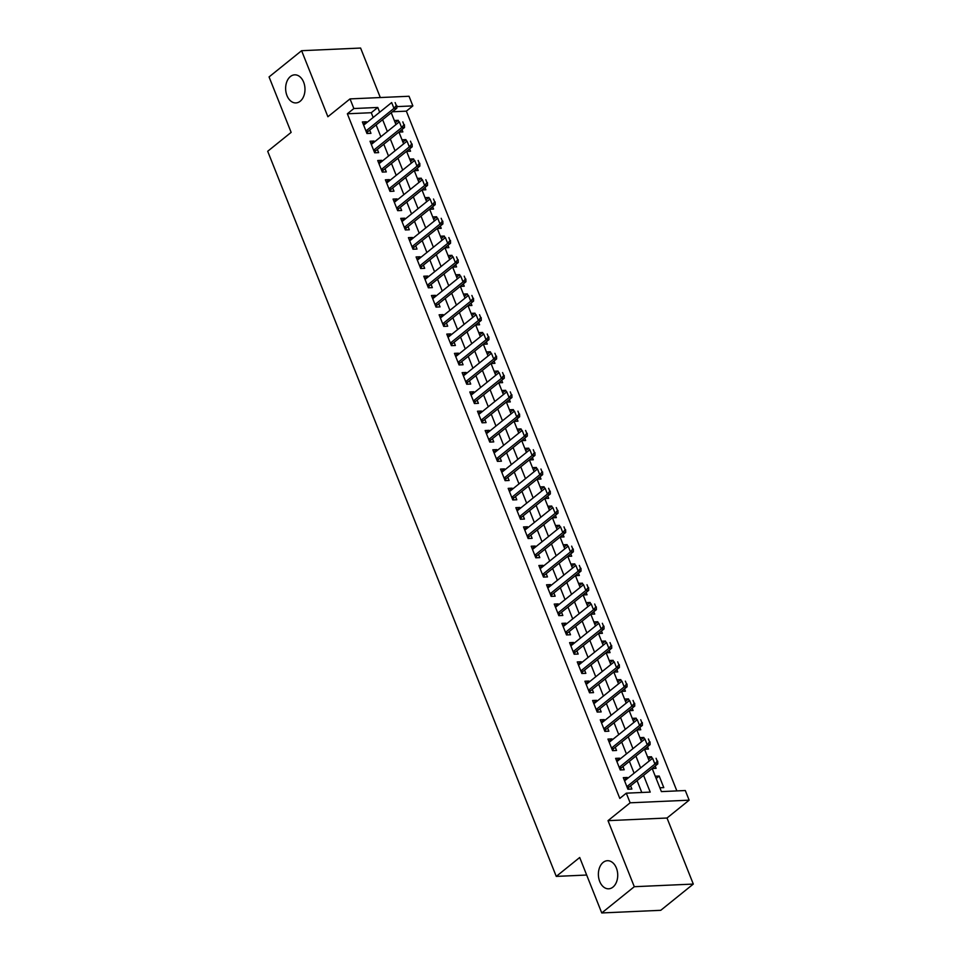 <?xml version="1.0" encoding="UTF-8"?>
<svg xmlns="http://www.w3.org/2000/svg" width="961" height="961" viewBox="0 0 961 961"><rect width="100%" height="100%" fill="white"/><g stroke="black" fill="none" stroke-linecap="round" stroke-linejoin="round"><path stroke-width="1.44" d="M603.136 862.413A14.055 9.658 87.4 0 1 607.424 860.708A14.055 9.658 87.4 0 1 617.298 871.086A14.055 9.658 87.4 0 1 612.962 887.099A14.055 9.658 87.4 0 1 608.685 888.805A14.055 9.658 87.4 0 1 598.811 878.438A14.055 9.658 87.4 0 1 603.136 862.413M290.402 76.532A14.055 9.658 87.4 0 1 294.691 74.838A14.055 9.658 87.4 0 1 304.553 85.205A14.055 9.658 87.4 0 1 300.228 101.217A14.055 9.658 87.4 0 1 295.94 102.923A14.055 9.658 87.4 0 1 286.066 92.556A14.055 9.658 87.4 0 1 290.402 76.532M652.171 768.44L661.384 791.6L685.313 790.531L689.145 800.177L630.14 802.807L626.308 793.173L650.225 792.104L643.57 775.383M667.018 818.015L608.013 820.658L634.296 886.703L601.754 912.95L660.76 910.307L693.301 884.072L667.018 818.015L689.145 800.177M380.304 97.541L360.603 48.05L301.61 50.693L327.893 116.737L350.02 98.899L409.026 96.256L412.858 105.902L396.797 106.623M676.856 790.903L406.347 111.152L412.858 105.902M634.296 886.703L693.301 884.072M601.754 912.95L579.699 857.5L556.263 876.396L267.699 151.273L291.135 132.378L269.068 76.928L301.61 50.693M627.653 778.386L627.293 777.473L623.305 777.653L627.905 789.221L631.894 789.041L630.608 785.834M619.977 759.106L619.617 758.181L615.629 758.361L620.229 769.941L624.218 769.761L622.944 766.542M612.301 739.814L611.941 738.901L607.953 739.081L612.553 750.649L616.542 750.469L615.268 747.262M604.625 720.534L604.265 719.621L600.277 719.789L604.877 731.369L608.866 731.189L607.592 727.97M596.949 701.242L596.589 700.329L592.601 700.509L597.213 712.077L601.19 711.897L599.916 708.689M589.285 681.962L588.913 681.049L584.925 681.229L589.537 692.797L593.526 692.617L592.24 689.397M581.609 662.67L581.237 661.757L577.249 661.937L581.861 673.505L585.85 673.337L584.564 670.117M573.933 643.389L573.561 642.477L569.585 642.657L574.185 654.225L578.174 654.045L576.888 650.825M566.257 624.109L565.897 623.184L561.909 623.365L566.51 634.933L570.498 634.765L569.212 631.545M558.581 604.817L558.221 603.904L554.233 604.085L558.834 615.653L562.822 615.472L561.548 612.265M550.905 585.537L550.545 584.612L546.557 584.793L551.158 596.373L555.146 596.192L553.872 592.973M543.229 566.245L542.869 565.332L538.881 565.512L543.482 577.08L547.47 576.9L546.196 573.693M535.553 546.965L535.193 546.052L531.205 546.22L535.818 557.8L539.794 557.62L538.52 554.401M527.877 527.673L527.517 526.76L523.529 526.94L528.142 538.508L532.118 538.328L530.844 535.121M520.213 508.393L519.841 507.48L515.853 507.66L520.466 519.228L524.454 519.048L523.168 515.829M512.537 489.113L512.165 488.188L508.189 488.368L512.79 499.936L516.778 499.768L515.492 496.549M504.861 469.821L504.501 468.908L500.513 469.088L505.114 480.656L509.102 480.476L507.816 477.257M497.185 450.541L496.825 449.616L492.837 449.796L497.438 461.364L501.426 461.196L500.14 457.977M489.509 431.249L489.149 430.336L485.161 430.516L489.762 442.084L493.75 441.904L492.476 438.696M481.833 411.969L481.473 411.056L477.485 411.224L482.086 422.804L486.074 422.624L484.8 419.404M474.157 392.677L473.797 391.764L469.809 391.944L474.41 403.512L478.398 403.332L477.124 400.124M466.481 373.397L466.121 372.484L462.133 372.652L466.746 384.232L470.722 384.052L469.448 380.832M458.817 354.104L458.445 353.192L454.457 353.372L459.07 364.94L463.058 364.76L461.773 361.552M451.141 334.824L450.769 333.911L446.781 334.092L451.394 345.66L455.382 345.48L454.097 342.26M443.465 315.544L443.093 314.619L439.117 314.8L443.718 326.368L447.706 326.199L446.421 322.98M435.789 296.252L435.429 295.339L431.441 295.52L436.042 307.088L440.03 306.907L438.745 303.7M428.113 276.972L427.753 276.047L423.765 276.227L428.366 287.807L432.354 287.627L431.081 284.408M420.438 257.68L420.077 256.767L416.089 256.947L420.69 268.515L424.678 268.335L423.405 265.128M412.762 238.4L412.401 237.487L408.413 237.655L413.014 249.235L417.002 249.055L415.729 245.836M405.086 219.108L404.725 218.195L400.737 218.375L405.35 229.943L409.326 229.763L408.053 226.556M397.41 199.828L397.049 198.915L393.061 199.095L397.674 210.663L401.65 210.483L400.377 207.264M389.746 180.536L389.373 179.623L385.385 179.803L389.998 191.371L393.986 191.191L392.701 187.984M382.07 161.256L381.697 160.343L377.721 160.523L382.322 172.091L386.31 171.911L385.025 168.692M374.394 141.976L374.033 141.051L370.045 141.231L374.646 152.799L378.634 152.631L377.349 149.411M395.235 122.78L398.25 120.341L398.959 122.155M398.935 132.089L402.851 131.909L401.926 129.591M402.911 142.06L405.914 139.633L406.635 141.435M406.611 151.37L410.527 151.201L409.602 148.883M410.575 161.34L413.59 158.913L414.311 160.727M414.287 170.662L418.203 170.481L417.278 168.163M418.251 180.632L421.266 178.205L421.987 180.007M421.963 189.942L425.867 189.773L424.954 187.455M425.927 199.912L428.942 197.486L429.663 199.299M429.639 209.234L433.543 209.054L432.63 206.735M433.603 219.204L436.618 216.766L437.339 218.579M437.315 228.514L441.219 228.346L440.294 226.027M441.279 238.484L444.294 236.058L445.015 237.872M444.991 247.806L448.895 247.626L447.97 245.307M448.955 257.776L451.97 255.338L452.691 257.152M452.655 267.086L456.571 266.918L455.646 264.587M456.631 277.056L459.646 274.63L460.367 276.444M460.331 286.378L464.247 286.198L463.322 283.879M464.307 296.336L467.31 293.91L468.031 295.724M468.007 305.658L471.923 305.478L470.998 303.159M471.971 315.628L474.986 313.202L475.707 315.004M475.683 324.938L479.599 324.77L478.674 322.452M479.647 334.909L482.662 332.482L483.383 334.296M483.359 344.23L487.275 344.05L486.35 341.732M487.323 354.201L490.338 351.774L491.059 353.576M491.035 363.51L494.939 363.342L494.026 361.024M494.999 373.481L498.014 371.054L498.735 372.868M498.711 382.802L502.615 382.622L501.69 380.304M502.675 392.773L505.69 390.334L506.411 392.148M506.387 402.082L510.291 401.914L509.366 399.596M510.351 412.053L513.366 409.626L514.087 411.44M514.051 421.374L517.967 421.194L517.042 418.876M518.027 431.345L521.042 428.906L521.763 430.72M521.727 440.655L525.643 440.486L524.718 438.156M525.703 450.625L528.718 448.198L529.439 450M529.403 459.947L533.319 459.766L532.394 457.448M533.379 469.905L536.382 467.478L537.103 469.292M537.079 479.227L540.995 479.046L540.07 476.728M541.043 489.197L544.058 486.771L544.779 488.572M544.755 498.507L548.671 498.339L547.746 496.02M548.719 508.477L551.734 506.051L552.455 507.864M552.431 517.799L556.335 517.619L555.422 515.3M556.395 527.769L559.41 525.331L560.131 527.145M560.107 537.079L564.011 536.911L563.098 534.592M564.071 547.049L567.086 544.623L567.807 546.437M567.783 556.371L571.687 556.191L570.762 553.872M571.747 566.341L574.762 563.903L575.483 565.717M575.459 575.651L579.363 575.483L578.438 573.164M579.423 585.621L582.438 583.195L583.159 585.009M583.123 594.943L587.039 594.763L586.114 592.444M587.099 604.913L590.114 602.475L590.835 604.289M590.799 614.223L594.715 614.055L593.79 611.725M594.775 624.194L597.778 621.767L598.499 623.569M598.475 633.515L602.391 633.335L601.466 631.017M602.439 643.474L605.454 641.047L606.175 642.861M606.151 652.795L610.067 652.615L609.142 650.297M610.115 662.766L613.13 660.339L613.851 662.141M613.827 672.075L617.743 671.907L616.818 669.589M617.791 682.046L620.806 679.619L621.527 681.433M621.503 691.367L625.407 691.187L624.494 688.869M625.467 701.338L628.482 698.899L629.203 700.713M629.179 710.647L633.083 710.479L632.158 708.161M633.143 720.618L636.158 718.191L636.879 720.005M636.855 729.94L640.759 729.759L639.834 727.441M640.819 739.91L643.834 737.471L644.555 739.285M644.519 749.22L648.435 749.051L647.51 746.733M648.495 759.19L651.51 756.763L652.231 758.577M652.195 768.512L656.111 768.332L655.186 766.013M406.347 111.152L392.436 111.776M394.334 120.521L398.25 120.341M402.01 139.801L405.914 139.633M409.686 159.094L413.59 158.913M417.362 178.374L421.266 178.205M425.026 197.666L428.942 197.486M432.702 216.946L436.618 216.766M440.378 236.226L444.294 236.058M448.054 255.518L451.97 255.338M455.73 274.798L459.646 274.63M463.406 294.09L467.31 293.91M471.082 313.37L474.986 313.202M478.758 332.662L482.662 332.482M486.434 351.942L490.338 351.774M494.098 371.234L498.014 371.054M501.774 390.514L505.69 390.334M509.45 409.794L513.366 409.626M517.126 429.086L521.042 428.906M524.802 448.367L528.718 448.198M532.478 467.659L536.382 467.478M540.154 486.939L544.058 486.771M547.83 506.231L551.734 506.051M555.494 525.511L559.41 525.331M563.17 544.791L567.086 544.623M570.846 564.083L574.762 563.903M578.522 583.363L582.438 583.195M586.198 602.655L590.114 602.475M593.874 621.935L597.778 621.767M601.55 641.227L605.454 641.047M609.226 660.507L613.13 660.339M616.902 679.799L620.806 679.619M624.566 699.079L628.482 698.899M632.242 718.36L636.158 718.191M639.918 737.652L643.834 737.471M647.594 756.932L651.51 756.763M655.27 776.224L659.186 776.044L663.787 787.612L659.871 787.792M373.168 117.482L371.27 112.713L347.353 113.782L619.797 798.411L626.308 793.173M641.78 792.477L637.059 780.632M634.104 773.185L629.395 761.34M626.428 753.904L621.719 742.06M618.752 734.612L614.043 722.768M611.076 715.332L606.367 703.488M603.4 696.04L598.691 684.196M595.736 676.76L591.015 664.916M588.06 657.468L583.339 645.624M580.384 638.188L575.663 626.344M572.708 618.908L567.999 607.064M565.032 599.616L560.323 587.772M557.356 580.336L552.647 568.492M549.68 561.044L544.971 549.199M542.004 541.764L537.295 529.919M534.328 522.472L529.619 510.627M526.664 503.192L521.943 491.347M518.988 483.912L514.267 472.055M511.312 464.619L506.591 452.775M503.636 445.339L498.927 433.495M495.96 426.047L491.251 414.203M488.284 406.767L483.575 394.923M480.608 387.475L475.899 375.631M472.932 368.195L468.223 356.351M465.268 348.903L460.547 337.059M457.592 329.623L452.871 317.779M449.916 310.343L445.195 298.499M442.24 291.051L437.531 279.207M434.564 271.771L429.855 259.926M426.888 252.479L422.179 240.634M419.212 233.199L414.503 221.354M411.536 213.907L406.827 202.062M403.86 194.627L399.151 182.782M396.196 175.334L391.475 163.49M388.52 156.054L383.799 144.21M380.844 136.774L376.123 124.93M366.718 122.684L366.357 121.771L362.369 121.951L366.97 133.519L370.958 133.339L369.673 130.131M556.263 876.396L586.666 875.039M608.013 820.658L630.14 802.807M347.353 113.782L353.864 108.533L350.02 98.899M391.235 112.737L395.956 124.582M398.911 132.029L403.632 143.874M406.587 151.309L411.296 163.154M414.263 170.602L418.972 182.446M421.939 189.882L426.648 201.726M429.615 209.162L434.324 221.006M437.291 228.454L442 240.298M444.955 247.734L449.676 259.578M452.631 267.026L457.352 278.87M460.307 286.306L465.028 298.15M467.983 305.598L472.692 317.442M475.659 324.878L480.368 336.722M483.335 344.17L488.044 356.014M491.011 363.45L495.72 375.295M498.687 382.73L503.396 394.575M506.351 402.022L511.072 413.867M514.027 421.302L518.748 433.147M521.703 440.594L526.424 452.439M529.379 459.875L534.1 471.719M537.055 479.167L541.764 491.011M544.731 498.447L549.44 510.291M552.407 517.739L557.116 529.583M560.083 537.019L564.792 548.863M567.759 556.299L572.468 568.143M575.423 575.591L580.144 587.435M583.099 594.871L587.82 606.715M590.775 614.163L595.496 626.007M598.451 633.443L603.16 645.287M606.127 652.735L610.836 664.58M613.803 672.015L618.512 683.86M621.479 691.295L626.188 703.152M629.155 710.587L633.864 722.432M636.819 729.867L641.54 741.712M644.495 749.16L649.216 761.004M379.679 112.233L377.781 107.464L353.864 108.533M640.615 767.935L635.894 756.091M632.939 748.655L628.23 736.811M625.263 729.363L620.554 717.519M617.587 710.083L612.878 698.239M609.911 690.791L605.202 678.947M602.235 671.511L597.526 659.666M594.559 652.231L589.85 640.386M586.895 632.939L582.174 621.094M579.219 613.659L574.498 601.814M571.543 594.366L566.822 582.522M563.867 575.086L559.158 563.242M556.191 555.794L551.482 543.95M548.515 536.514L543.806 524.67M540.839 517.222L536.13 505.378M533.163 497.942L528.454 486.098M525.499 478.662L520.778 466.818M517.823 459.37L513.102 447.526M510.147 440.09L505.426 428.246M502.471 420.798L497.75 408.954M494.795 401.518L490.086 389.673M487.119 382.226L482.41 370.381M479.443 362.946L474.734 351.101M471.767 343.666L467.058 331.809M464.091 324.374L459.382 312.529M456.427 305.093L451.706 293.249M448.751 285.801L444.03 273.957M441.075 266.521L436.354 254.677M433.399 247.229L428.69 235.385M425.723 227.949L421.014 216.105M418.047 208.657L413.338 196.813M410.371 189.377L405.662 177.533M402.695 170.097L397.986 158.253M395.031 150.805L390.31 138.961M387.355 131.525L382.634 119.681M371.27 112.713L377.781 107.464M363.282 124.245L366.357 121.771M656.171 778.482L659.186 776.044M370.958 143.537L374.033 141.051M378.634 162.817L381.697 160.343M386.31 182.097L389.373 179.623M393.974 201.39L397.049 198.915M401.65 220.67L404.725 218.195M409.326 239.962L412.401 237.487M417.002 259.242L420.077 256.767M424.678 278.534L427.753 276.047M432.354 297.814L435.429 295.339M440.03 317.106L443.093 314.619M447.706 336.386L450.769 333.911M455.382 355.666L458.445 353.192M463.046 374.958L466.121 372.484M470.722 394.238L473.797 391.764M478.398 413.53L481.473 411.056M486.074 432.81L489.149 430.336M493.75 452.102L496.825 449.616M501.426 471.383L504.501 468.908M509.102 490.663L512.165 488.188M516.778 509.955L519.841 507.48M524.442 529.235L527.517 526.76M532.118 548.527L535.193 546.052M539.794 567.807L542.869 565.332M547.47 587.099L550.545 584.612M555.146 606.379L558.221 603.904M562.822 625.671L565.897 623.184M570.498 644.951L573.561 642.477M578.174 664.231L581.237 661.757M585.85 683.523L588.913 681.049M593.514 702.803L596.589 700.329M601.19 722.095L604.265 719.621M608.866 741.375L611.941 738.901M616.542 760.668L619.617 758.181M624.218 779.948L627.293 777.473M396.292 105.482L395.139 102.587L396.292 105.482L393.974 108.353L396.845 108.221L368.207 131.309A2.198 1.514 -92.6 0 0 367.847 131.717L366.874 133.267M363.642 125.158L391.668 102.563L393.974 108.353L365.949 130.948M396.845 108.221L396.761 105.458M403.956 124.774L402.815 121.879L403.956 124.774L401.65 127.633L404.521 127.501L375.883 150.601A2.198 1.514 -92.6 0 0 375.523 151.009L374.538 152.547M371.318 144.45L399.344 121.843L401.65 127.633L373.625 150.228M404.521 127.501L404.437 124.75M411.632 144.054L410.479 141.159L411.632 144.054L409.326 146.913L412.197 146.793L383.559 169.881A2.198 1.514 -92.6 0 0 383.199 170.289L382.214 171.827M378.994 163.73L407.02 141.135L409.326 146.913L381.301 169.52M412.197 146.793L412.113 144.03M419.308 163.334L418.155 160.451L419.308 163.334L417.002 166.205L419.873 166.073L391.235 189.173A2.198 1.514 -92.6 0 0 390.875 189.581L389.89 191.119M386.67 183.022L414.696 160.415L417.002 166.205L388.977 188.8M419.873 166.073L419.789 163.322M426.984 182.626L425.831 179.731L426.984 182.626L424.678 185.485L427.549 185.365L398.899 208.453A2.198 1.514 -92.6 0 0 398.551 208.861L397.566 210.399M394.346 202.303L422.372 179.707L424.678 185.485L396.641 208.093M427.549 185.365L427.465 182.602M434.66 201.906L433.507 199.023L434.66 201.906L432.342 204.777L435.213 204.645L406.575 227.745A2.198 1.514 -92.6 0 0 406.227 228.153L405.242 229.691M402.022 221.595L430.047 198.987L432.342 204.777L404.317 227.373M435.213 204.645L435.141 201.894M442.336 221.198L441.183 218.303L442.336 221.198L440.018 224.057L442.889 223.937L414.251 247.025A2.198 1.514 -92.6 0 0 413.891 247.433L412.918 248.971M409.698 240.875L437.723 218.279L440.018 224.057L411.993 246.665M442.889 223.937L442.817 221.174M450.012 240.478L448.859 237.583L450.012 240.478L447.694 243.349L450.565 243.217L421.927 266.305A2.198 1.514 -92.6 0 0 421.567 266.714L420.594 268.263M417.362 260.155L445.399 237.559L447.694 243.349L419.669 265.945M450.565 243.217L450.493 240.454M457.688 259.77L456.535 256.875L457.688 259.77L455.37 262.629L458.241 262.497L429.603 285.597A2.198 1.514 -92.6 0 0 429.243 286.006L428.27 287.543M425.038 279.447L453.063 256.839L455.37 262.629L427.345 285.237M458.241 262.497L458.157 259.746M465.352 279.05L464.211 276.155L465.352 279.05L463.046 281.921L465.917 281.789L437.279 304.877A2.198 1.514 -92.6 0 0 436.919 305.286L435.946 306.835M432.714 298.727L460.739 276.131L463.046 281.921L435.021 304.517M465.917 281.789L465.833 279.026M473.028 298.342L471.887 295.447L473.028 298.342L470.722 301.201L473.593 301.069L444.955 324.169A2.198 1.514 -92.6 0 0 444.595 324.578L443.61 326.115M440.39 318.019L468.415 295.411L470.722 301.201L442.697 323.797M473.593 301.069L473.509 298.318M480.704 317.623L479.551 314.727L480.704 317.623L478.398 320.481L481.269 320.361L452.631 343.449A2.198 1.514 -92.6 0 0 452.271 343.858L451.286 345.395M448.066 337.299L476.091 314.703L478.398 320.481L450.373 343.089M481.269 320.361L481.185 317.598M488.38 336.903L487.227 334.02L488.38 336.903L486.074 339.774L488.945 339.641L460.307 362.741A2.198 1.514 -92.6 0 0 459.947 363.15L458.962 364.687M455.742 356.591L483.767 333.984L486.074 339.774L458.049 362.369M488.945 339.641L488.861 336.891M496.056 356.195L494.903 353.3L496.056 356.195L493.75 359.054L496.609 358.933L467.971 382.022A2.198 1.514 -92.6 0 0 467.623 382.43L466.638 383.968M463.418 375.871L491.443 353.276L493.75 359.054L465.713 381.661M496.609 358.933L496.537 356.171M503.732 375.475L502.579 372.58L503.732 375.475L501.414 378.346L504.285 378.214L475.647 401.314A2.198 1.514 -92.6 0 0 475.287 401.722L474.314 403.26M471.094 395.163L499.119 372.556L501.414 378.346L473.389 400.941M504.285 378.214L504.213 375.463M511.408 394.767L510.255 391.872L511.408 394.767L509.09 397.626L511.961 397.506L483.323 420.594A2.198 1.514 -92.6 0 0 482.963 421.002L481.99 422.54M478.758 414.443L506.795 391.848L509.09 397.626L481.065 420.233M511.961 397.506L511.889 394.743M519.084 414.047L517.931 411.152L519.084 414.047L516.766 416.918L519.637 416.786L490.999 439.874A2.198 1.514 -92.6 0 0 490.639 440.282L489.666 441.832M486.434 433.723L514.459 411.128L516.766 416.918L488.741 439.513M519.637 416.786L519.553 414.023M526.76 433.339L525.607 430.444L526.76 433.339L524.442 436.198L527.313 436.066L498.675 459.166A2.198 1.514 -92.6 0 0 498.315 459.574L497.342 461.112M494.11 453.015L522.135 430.408L524.442 436.198L496.417 458.793M527.313 436.066L527.229 433.315M534.424 452.619L533.283 449.724L534.424 452.619L532.118 455.49L534.989 455.358L506.351 478.446A2.198 1.514 -92.6 0 0 505.991 478.854L505.005 480.404M501.786 472.295L529.811 449.7L532.118 455.49L504.093 478.085M534.989 455.358L534.905 452.595M542.1 471.911L540.947 469.016L542.1 471.911L539.794 474.77L542.665 474.638L514.027 497.738A2.198 1.514 -92.6 0 0 513.667 498.146L512.681 499.684M509.462 491.588L537.487 468.98L539.794 474.77L511.769 497.366M542.665 474.638L542.581 471.887M549.776 491.191L548.623 488.296L549.776 491.191L547.47 494.05L550.341 493.93L521.703 517.018A2.198 1.514 -92.6 0 0 521.342 517.426L520.357 518.964M517.138 510.868L545.163 488.272L547.47 494.05L519.445 516.658M550.341 493.93L550.257 491.167M557.452 510.471L556.299 507.588L557.452 510.471L555.146 513.342L558.017 513.21L529.367 536.31A2.198 1.514 -92.6 0 0 529.018 536.718L528.033 538.256M524.814 530.16L552.839 507.552L555.146 513.342L527.108 535.938M558.017 513.21L557.933 510.459M565.128 529.763L563.975 526.868L565.128 529.763L562.81 532.622L565.681 532.502L537.043 555.59A2.198 1.514 -92.6 0 0 536.694 555.999L535.709 557.536M532.49 549.44L560.515 526.844L562.81 532.622L534.784 555.23M565.681 532.502L565.609 529.739M572.804 549.043L571.651 546.148L572.804 549.043L570.486 551.914L573.357 551.782L544.719 574.87A2.198 1.514 -92.6 0 0 544.358 575.291L543.385 576.828M540.166 568.72L568.191 546.124L570.486 551.914L542.46 574.51M573.357 551.782L573.285 549.019M580.48 568.335L579.327 565.44L580.48 568.335L578.162 571.194L581.033 571.062L552.395 594.162A2.198 1.514 -92.6 0 0 552.034 594.571L551.061 596.108M547.83 588.012L575.867 565.416L578.162 571.194L550.136 593.802M581.033 571.062L580.961 568.311M588.156 587.615L587.003 584.72L588.156 587.615L585.838 590.486L588.709 590.354L560.071 613.442A2.198 1.514 -92.6 0 0 559.71 613.851L558.737 615.4M555.506 607.292L583.531 584.696L585.838 590.486L557.812 613.082M588.709 590.354L588.625 587.591M595.82 606.908L594.679 604.013L595.82 606.908L593.514 609.767L596.385 609.634L567.747 632.734A2.198 1.514 -92.6 0 0 567.386 633.143L566.413 634.68M563.182 626.584L591.207 603.976L593.514 609.767L565.488 632.362M596.385 609.634L596.3 606.884M603.496 626.188L602.355 623.293L603.496 626.188L601.19 629.047L604.061 628.926L575.423 652.014A2.198 1.514 -92.6 0 0 575.062 652.423L574.077 653.973M570.858 645.864L598.883 623.269L601.19 629.047L573.164 651.654M604.061 628.926L603.976 626.164M611.172 645.468L610.019 642.585L611.172 645.468L608.866 648.339L611.737 648.207L583.099 671.307A2.198 1.514 -92.6 0 0 582.738 671.715L581.753 673.253M578.534 665.156L606.559 642.549L608.866 648.339L580.84 670.934M611.737 648.207L611.652 645.456M618.848 664.76L617.695 661.865L618.848 664.76L616.542 667.619L619.413 667.499L590.775 690.587A2.198 1.514 -92.6 0 0 590.414 690.995L589.429 692.533M586.21 684.436L614.235 661.841L616.542 667.619L588.516 690.226M619.413 667.499L619.328 664.736M626.524 684.04L625.371 681.157L626.524 684.04L624.218 686.911L627.077 686.779L598.439 709.879A2.198 1.514 -92.6 0 0 598.09 710.287L597.105 711.825M593.886 703.728L621.911 681.121L624.218 686.911L596.18 709.506M627.077 686.779L627.004 684.028M634.2 703.332L633.047 700.437L634.2 703.332L631.882 706.191L634.753 706.071L606.115 729.159A2.198 1.514 -92.6 0 0 605.754 729.567L604.781 731.105M601.562 723.008L629.587 700.413L631.882 706.191L603.856 728.798M634.753 706.071L634.68 703.308M641.876 722.612L640.723 719.717L641.876 722.612L639.558 725.483L642.428 725.351L613.791 748.439A2.198 1.514 -92.6 0 0 613.43 748.847L612.457 750.397M609.226 742.288L637.263 719.693L639.558 725.483L611.532 748.078M642.428 725.351L642.356 722.588M649.552 741.904L648.399 739.009L649.552 741.904L647.233 744.763L650.104 744.631L621.467 767.731A2.198 1.514 -92.6 0 0 621.106 768.139L620.133 769.677M616.902 761.58L644.927 738.985L647.233 744.763L619.208 767.371M650.104 744.631L650.02 741.88M657.228 761.184L656.075 758.289L657.228 761.184L654.909 764.055L657.78 763.923L629.143 787.011A2.198 1.514 -92.6 0 0 628.782 787.419L627.809 788.969M624.578 780.861L652.603 758.265L654.909 764.055L626.884 786.651M657.78 763.923L657.696 761.16M366.285 131.789L367.847 131.717M366.129 131.405L368.207 131.309M373.961 151.081L375.523 151.009M373.805 150.697L375.883 150.601M381.637 170.361L383.199 170.289M381.481 169.977L383.559 169.881M389.313 189.653L390.875 189.581M389.157 189.257L391.235 189.173M396.977 208.933L398.551 208.861M396.833 208.549L398.899 208.453M404.653 228.213L406.227 228.153M404.497 227.829L406.575 227.745M412.329 247.506L413.891 247.433M412.173 247.121L414.251 247.025M420.005 266.786L421.567 266.714M419.849 266.401L421.927 266.305M427.681 286.078L429.243 286.006M427.525 285.693L429.603 285.597M435.357 305.358L436.919 305.286M435.201 304.973L437.279 304.877M443.033 324.65L444.595 324.578M442.877 324.253L444.955 324.169M450.709 343.93L452.271 343.858M450.553 343.545L452.631 343.449M458.373 363.21L459.947 363.15M458.229 362.826L460.307 362.741M466.049 382.502L467.623 382.43M465.905 382.118L467.971 382.022M473.725 401.782L475.287 401.722M473.569 401.398L475.647 401.314M481.401 421.074L482.963 421.002M481.245 420.69L483.323 420.594M489.077 440.354L490.639 440.282M488.921 439.97L490.999 439.874M496.753 459.646L498.315 459.574M496.597 459.262L498.675 459.166M504.429 478.926L505.991 478.854M504.273 478.542L506.351 478.446M512.105 498.218L513.667 498.146M511.949 497.822L514.027 497.738M519.781 517.499L521.342 517.426M519.625 517.114L521.703 517.018M527.445 536.779L529.018 536.718M527.301 536.394L529.367 536.31M535.121 556.071L536.694 555.999M534.965 555.686L537.043 555.59M542.797 575.351L544.358 575.291M542.641 574.966L544.719 574.87M550.473 594.643L552.034 594.571M550.317 594.258L552.395 594.162M558.149 613.923L559.71 613.851M557.993 613.538L560.071 613.442M565.825 633.215L567.386 633.143M565.669 632.831L567.747 632.734M573.501 652.495L575.062 652.423M573.345 652.111L575.423 652.014M581.177 671.787L582.738 671.715M581.021 671.391L583.099 671.307M588.841 691.067L590.414 690.995M588.697 690.683L590.775 690.587M596.517 710.347L598.09 710.287M596.373 709.963L598.439 709.879M604.193 729.639L605.754 729.567M604.037 729.255L606.115 729.159M611.869 748.919L613.43 748.847M611.713 748.535L613.791 748.439M619.545 768.211L621.106 768.139M619.389 767.827L621.467 767.731M627.221 787.491L628.782 787.419M627.065 787.107L629.143 787.011"/></g></svg>
